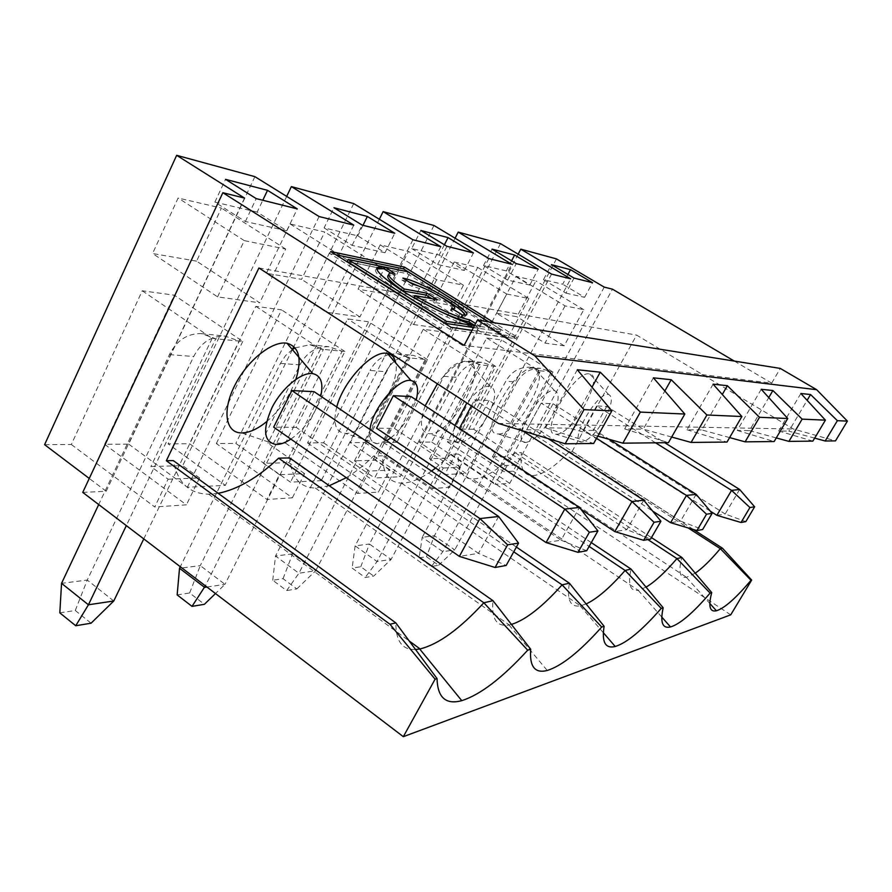 <?xml version="1.0" encoding="UTF-8"?>
<svg xmlns="http://www.w3.org/2000/svg" width="892" height="892" viewBox="0 0 892 892"><rect width="100%" height="100%" fill="white"/><g stroke="black" fill="none" stroke-linecap="round" stroke-linejoin="round"><path stroke-width="0.67" stroke-dasharray="4.46 3.34" d="M411.703 248.578L437.615 264.478L464.364 270.454L439.132 255.056L411.703 248.578L420.857 230.482M464.364 270.454L473.429 252.927M444.394 244.765L439.132 255.056M437.615 264.478L446.925 246.292M380.215 244.854L436.656 279.754L463.416 285.206L408.458 251.399L386.838 294.17L358.049 289.175L380.215 244.854L408.458 251.399M463.416 285.206L441.016 328.412L386.838 294.17M419.117 557.835L426.465 556.708L438.63 565.26L431.382 566.476L419.117 557.835L422.228 537.296L442.833 551.68L454.764 549.896L434.404 535.746L422.228 537.296L505.797 381.207L516.992 382.088L434.404 535.746L426.465 556.708M438.63 565.26L454.764 549.896L551.379 371.908L552.962 372.064L501.56 339.986L486.709 337.957L431.761 442.086L419.374 442.164L466.126 473.496L570.69 278.828M431.382 566.476L442.833 551.68L494.09 456.905L507.08 456.537L519.802 464.899L509.711 483.353L495.038 484.334L505.285 465.49L519.802 464.899M516.055 276.319L565.06 305.878L583.769 309.68L564.179 345.806L545.012 343.097L496.61 313.226L516.055 276.319L535.925 280.924L516.892 316.738L496.61 313.226M564.179 345.806L516.892 316.738M486.709 337.957L538.98 370.682L551.379 371.908L540.675 368.385C530.417 368.106 522.522 372.678 516.992 382.088M583.769 309.68L535.925 280.924M567.936 274.457L562.696 284.225L543.462 279.687L551.457 264.679M543.462 279.687L565.929 293.145L574.035 278.081M556.463 258.892L458.967 441.897L503.868 471.634L513.134 471.177L612.458 289.164M604.241 287.124L503.868 471.634M518.163 254.164L419.374 442.164M458.967 441.897L447.438 441.975L501.56 339.986M500.479 243.627L396.895 442.32L444.673 474.555L466.126 473.496M551.579 274.089L444.673 474.555M454.195 261.992L477.699 267.433L457.451 306.424L433.467 302.265L454.195 261.992L506.678 294.003L485.248 334.656L433.467 302.265M455.087 238.209L350.277 442.633L400.118 476.752L511.74 264.233M396.895 442.32L383.37 442.41L440.826 331.668L423.276 329.271L364.906 442.532L350.277 442.633M360.769 566.766L369.444 544.031L355.127 545.859L377.06 561.536L391.097 559.429L493.833 366.222L482.405 362.42C471.444 362.141 463.026 367.114 457.139 377.361L369.444 544.031L391.097 559.429L373.715 576.087L365.174 577.514L352.139 568.092L360.769 566.766L373.715 576.087M443.268 468.01L460.428 467.319L449.691 487.344L432.364 488.504L443.268 468.01L429.465 458.711L446.859 458.232L495.707 366.411L481.1 364.973L469.504 361.093C458.399 360.814 449.869 365.887 443.904 376.312L355.127 545.859L352.139 568.092M423.276 329.271L479.149 364.772L481.1 364.973L377.06 561.536L365.174 577.514M505.285 465.49L492.351 456.949L494.09 456.905L540.619 370.849L529.781 367.27C519.389 366.991 511.395 371.641 505.797 381.207M525.912 442.465C533.94 440.86 542.481 432.375 551.546 417.021C559.173 401.991 560.187 393.205 554.59 390.685C540.797 387.039 509.488 443.413 525.667 442.454L525.912 442.465M498.36 433.969C516.959 435.575 552.85 370.626 534.341 368.351C516.2 363.055 476.674 435.04 498.037 433.958L498.36 433.969M655.575 442.822L596.681 405.938L606.694 406.451L664.774 442.722M606.694 406.451L593.325 430.457L725.174 514.004L716.867 515.331M593.325 430.457L583.145 430.357L710.333 511.172M604.743 418.627C611.934 404.812 613.217 396.762 608.6 394.487C597.127 391.265 567.97 442.867 581.64 441.997L581.84 441.997C588.687 440.537 596.313 432.743 604.743 418.627M583.145 430.357L596.681 405.938M336.741 406.975C332.749 423.388 335.559 432.174 345.171 433.345L345.672 433.356C365.932 434.817 401.11 385.333 395.769 363.033M435.586 468.021L450.973 454.218L458.321 454.05C457.473 470.251 462.201 478.591 472.515 479.06L638.181 590.292C630.109 591.418 627.734 584.349 631.057 569.085M693.396 529.502L572.084 451.441L569.464 451.508C554.478 467.319 542.001 475.358 532.045 475.648C523.37 475.168 519.824 467.486 521.396 452.612L515.241 452.746C498.561 469.928 484.323 478.703 472.515 479.06M572.084 451.441L636.609 335.102L793.334 429.007L835.492 440.882M258.925 267.968L636.609 335.102M218.183 493.321L208.617 494.168C189.271 493.845 177.497 482.65 173.304 460.584M431.494 471.065C420.132 479.104 410.142 483.13 401.512 483.118C389.046 482.672 382.713 473.563 382.501 455.79L373.592 455.99C364.493 464.933 355.395 472.169 346.308 477.699M329.26 485.727L315.355 488.058C300.002 487.656 291.439 477.599 289.655 457.919M556.106 434.203C571.75 435.686 605.356 375.867 589.712 373.971C574.604 369.299 537.787 435.173 555.839 434.203L556.106 434.203M425.149 405.871C419.184 423.009 420.478 432.285 429.03 433.679L429.42 433.69C451.865 435.452 490.355 364.404 468.088 361.628C459.48 361.015 449.245 368.418 437.381 383.828M266.608 421.66C280.077 410.064 289.844 395.937 295.91 379.278M275.985 444.506L241.754 432.932M596.547 438.307L541.188 403.139L553.073 403.742L609.347 439.377M498.394 423.432L793.334 429.007M538.98 370.682L492.351 456.949M460.428 467.319L446.859 458.232M739.646 489.474L725.174 514.004L745.823 521.619M553.073 403.742L538.79 429.888L680.563 521.118L670.628 522.701M538.79 429.888L526.704 429.766L652.643 511.083M526.704 429.766L541.188 403.139M734.317 361.082L771.692 383.147L464.152 345.371M771.692 383.147L780.288 368.418M696.15 494.346L680.563 521.118L702.651 529.514M472.024 330.363L516.858 336.841L494.146 322.748M431.761 442.086L495.038 484.334M552.962 372.064L507.08 456.537M447.438 441.975L509.711 483.353M495.707 366.411L440.826 331.668M383.37 442.41L449.691 487.344M565.929 293.145L584.628 297.326L562.696 284.225M506.299 270.912L483.52 265.537L507.593 280.11L529.77 285.072L506.299 270.912L511.595 260.832M776.274 437.927L749.436 430.602L768.759 397.587M761.233 389.291L737.249 430.435L749.436 430.602M814.664 438.139L788.862 431.137L807.126 400.307M800.849 393.495L778.705 431.003L788.862 431.137M778.705 431.003L812.868 441.127M737.249 430.435L774.144 441.54M729.611 437.593L701.848 429.955L722.286 394.498M713.109 384.173L686.963 429.754L701.848 429.955M686.963 429.754L727.013 442.053M671.665 437.035L643.266 429.152L664.83 391.019M653.39 377.829L624.679 428.907L643.266 429.152M624.679 428.907L668.442 442.677M597.763 436.121L569.386 428.149L591.976 387.206M577.314 369.756L545.525 427.825L569.386 428.149M545.525 427.825L593.659 443.48M369.277 471.021L354.47 460.818L356.934 460.751L298.92 573.244L315.701 570.735L372.967 460.305L375.32 460.239L389.86 470.184L378.409 492.083L357.625 493.466L369.277 471.021L389.86 470.184M272.751 580.257L275.517 556.028L298.92 573.244L286.655 590.593L272.751 580.257L283.043 578.674L296.835 588.898L286.655 590.593M296.835 588.898L315.701 570.735L292.598 553.843L275.517 556.028L370.068 370.47L385.957 371.719C392.235 360.502 401.244 355.027 412.996 355.306L425.272 359.454L409.941 357.937L397.498 353.711L390.005 354.269M354.47 460.818L407.599 357.714L409.941 357.937L356.934 460.751L372.967 460.305L425.272 359.454L427.513 359.677L375.32 460.239M283.043 578.674L292.598 553.843L385.957 371.719M427.513 359.677L368.675 321.789L347.635 318.912L285.462 443.068L267.923 443.19L321.254 480.643L290.446 482.159L235.822 443.402L216.332 443.536L292.353 497.814L266.976 499.498L279.452 474.678L304.607 473.652L292.353 497.814M433.98 225.486L323.629 442.811L307.517 442.923L368.675 321.789M307.517 442.923L378.409 492.083M364.906 442.532L432.364 488.504M479.149 364.772L429.465 458.711M471.389 405.905L474.644 399.783L488.994 400.508L548.112 438.596M643.756 500.211L626.875 529.67L614.811 531.599M488.994 400.508L473.652 429.219L626.875 529.67L650.625 539.036M473.652 429.219L459.079 429.063L459.413 428.416M454.875 425.439C451.742 436.456 453.036 442.309 458.744 443.001L459.046 443.012C468.59 441.25 478.268 431.94 488.069 415.103C496.186 398.624 496.799 388.957 489.909 386.113C483.587 385.812 475.893 391.421 466.839 402.95M522.634 430.825L474.644 399.783M459.079 429.063L580.926 509.287M388.477 354.659C380.471 357.135 374.328 362.397 370.068 370.47M488.861 258.569L374.629 478L400.118 476.752M323.629 442.811L374.629 478M483.52 265.537L492.061 249.124M507.593 280.11L516.267 263.631M177.151 594.897L189.639 592.979L204.391 604.308M591.296 542.604L458.321 454.05M450.973 454.218L589.121 546.417M586.111 603.973L580.157 605.88C570.278 607.385 566.688 599.825 569.386 583.19M516.379 547.064L382.501 455.79M82.744 492.395L106.204 491.247L89.267 478.447M142.241 290.781L212.129 338.402L215.764 338.77L154.662 466.427L179.114 465.736L239.335 341.09L242.769 341.435L174.308 295.174L142.241 290.781L71.327 444.506L44.6 444.684M71.327 444.506L154.717 506.957L168.109 479.205L150.893 466.527L154.662 466.427L126.329 525.611M254.9 176.661L128.693 444.127L104.62 444.283L186.406 504.85L154.717 506.957M128.693 444.127L187.376 487.244L225.341 485.371L168.109 443.859L189.517 443.714L266.976 499.498M285.462 443.068L357.625 493.466M730.726 614.844L513.134 471.177M695.236 573.188L686.394 577.336C679.693 578.183 678.188 571.56 681.889 557.455M651.461 537.586L521.396 452.612M569.464 451.508L688.133 527.93M515.241 452.746L647.848 539.548M646.031 587.148L638.36 590.259M529.77 285.072L538.233 269.128M506.678 294.003L528.878 298.519L477.699 267.433M528.878 298.519L507.961 337.867L485.248 334.656M507.961 337.867L457.451 306.424M584.628 297.326L592.544 282.708M330.742 251.533L329.772 253.518L450.07 329.371L515.877 338.692L488.849 321.9M335.938 254.8L329.772 253.518M451.129 327.342L450.07 329.371M516.858 336.841L515.877 338.692M384.352 269.038L407.209 273.688L408.135 271.859M473.975 325.045L479.327 328.39L480.342 326.472L475.614 323.517M453.069 308.632C450.036 303.28 421.582 287.826 412.015 286.332L401.891 280.01L402.85 278.114M412.015 286.332L412.985 284.436M390.64 272.974L394.342 275.293L388.656 275.093M394.342 275.293L395.301 273.398M480.342 326.472L474.711 325.245M479.327 328.39C469.147 327.442 435.853 313.304 411.323 298.809C388.722 285.853 371.072 271.335 376.491 268.882M411.022 396.572L394.487 428.394L376.569 428.205M394.487 428.394L561.068 540.173L546.071 542.559M373.592 455.99L513.747 551.813M511.406 624.445L509.009 625.002C496.654 627.043 491.302 618.937 492.975 600.673M290.145 223.992L351.125 262.36L384.017 269.05L359.933 316.961L326.383 312.222L266.385 273.264L290.145 223.992L324.733 231.998L301.574 279.374L266.385 273.264M359.933 316.961L301.574 279.374M384.017 269.05L324.733 231.998M353.711 203.599L235.822 443.402M216.332 443.536L281.56 309.858L255.881 306.346L189.517 443.714M286.678 196.396L168.109 443.859M295.14 347.891L309.948 344.747L323.372 349.396L342.16 351.247L328.936 346.698C316.292 346.43 306.603 352.496 299.879 364.906L200.276 565.628L179.526 568.271M292.386 349.519L285.63 355.518L280.456 363.378L180.295 566.732M206.933 587.036L224.985 584.327L286.109 462.736L288.975 462.658L304.607 473.652M279.452 474.678L263.519 463.372L286.109 462.736L342.16 351.247L344.903 351.515L288.975 462.658M255.881 306.346L320.484 349.107L323.372 349.396L205.361 585.832M189.639 592.979L200.276 565.628L224.985 584.327L215.485 593.548M488.638 321.867L501.126 329.627L474.522 325.602M431.65 298.597L436.3 301.507L413.832 297.571M436.3 301.507L437.281 299.601M347.144 261.467L376.781 267.5M382.991 268.76L383.605 268.893M407.209 273.688L500.133 331.49L473.507 327.531M500.133 331.49L501.126 329.627M465.223 315.088C465.847 316.716 464.62 317.351 461.554 316.995L450.516 310.394L451.508 308.487M460.941 316.905L461.933 314.988M450.516 310.394L453.504 309.725M401.891 280.01L409.227 282.095M425.361 288.852L442.131 297.638M586.668 550.743L561.068 540.173L579.454 507.425M436.656 279.754L413.665 324.554L358.049 289.175M407.599 357.714L347.635 318.912M344.903 351.515L281.56 309.858M324.108 227.895L352.139 245.378L385.01 252.726L357.77 235.845L324.108 227.895L333.954 207.725M385.01 252.726L394.777 233.258M362.988 225.308L357.77 235.845M412.929 239.77L290.446 482.159M440.793 246.671L321.254 480.643M379.334 219.254L267.923 443.19M390.841 437.838C398.735 431.55 405.47 423.198 411.034 412.784L416.207 399.984M369.99 429.465C368.987 438.485 371.418 443.224 377.283 443.67L386.615 440.704M351.125 262.36L326.383 312.222M352.139 245.378L362.174 225.107M441.016 328.412L413.665 324.554M59.809 612.871L75.274 610.496L91.084 623.196M75.274 610.496L87.26 580.056L61.548 583.335M113.763 600.996L87.26 580.056L193.709 356.51C200.923 342.617 211.359 335.805 225.018 336.05L239.335 341.09L215.764 338.77L201.224 333.608C187.342 333.374 176.739 340.365 169.424 354.592L98.7 504.56M415.482 649.51C402.314 650.045 395.769 641.181 395.836 622.895M143.768 538.902L179.114 465.736L182.682 465.635L242.769 341.435M212.129 338.402L150.893 466.527M320.484 349.107L263.519 463.372M168.109 479.205L199.552 477.922L182.682 465.635M104.62 444.283L174.308 295.174M199.552 477.922L186.406 504.85M314.129 391.677L296.233 427.38L478.469 553.341L459.358 556.385M296.233 427.38L273.666 427.145M498.65 516.479L478.469 553.341L506.177 565.461M290.848 439.098C300.827 432.118 309.067 422.384 315.578 409.896L320.763 396.171M196.586 261.155L152.588 253.518L178.11 198.035L221.45 208.081L196.586 261.155L259.706 302.812L217.57 296.869L152.588 253.518M353.778 225.13L293.858 346.531M292.364 349.553L225.341 485.371M319.102 216.544L187.376 487.244M217.57 296.869L244.296 240.628L285.696 249.058L259.706 302.812M257.175 212.084L214.883 202.105L245.356 221.517L286.733 230.76L257.175 212.084L262.805 200.254M244.296 240.628L178.11 198.035M285.696 249.058L221.45 208.081M214.883 202.105L225.52 179.337M245.356 221.517L256.216 198.615M286.733 230.76L297.281 208.884M244.531 198.08L106.204 491.247M565.06 305.878L545.012 343.097M443.904 376.312L457.139 377.361M280.456 363.378L299.879 364.906M169.424 354.592L193.709 356.51M469.504 361.093L482.405 362.42M529.781 367.27L540.675 368.385M554.59 390.685L534.341 368.351M525.667 442.454L498.037 433.958M608.6 394.487L589.712 373.971M581.64 441.997L555.839 434.203M489.909 386.113L468.088 361.628M458.744 443.001L429.03 433.679M397.498 353.711L412.996 355.306M401.512 483.118L580.38 605.835M580.157 605.88L603.315 632.696M686.394 577.336L709.798 603.427M532.045 475.648L686.539 577.302M638.181 590.292L661.775 617.052M393.327 275.104L394.286 273.208M315.355 488.058L509.287 624.946M509.009 625.002L547.264 670.472M309.948 344.747L328.936 346.698M450.939 310.449L451.854 308.699M461.554 316.995L462.558 315.077M377.283 443.67L345.171 433.345M208.617 494.168L409.138 640.935M201.224 333.608L225.018 336.05"/><path stroke-width="1.34" d="M448.063 237.606L420.857 230.482L446.925 246.292L473.429 252.927L448.063 237.606L444.394 244.765M570.501 269.663L551.457 264.679L574.035 278.081L592.544 282.708L570.501 269.663L567.936 274.457M734.317 361.082L612.458 289.164L604.241 287.124L556.463 258.892L520.783 249.169L518.163 254.164M591.976 387.206L600.26 372.187L577.314 369.756L611.867 410.855L584.026 409.64L534.787 355.808L816.659 389.692L780.288 368.418L477.41 320.083L464.152 345.371L222.855 192.717L244.531 198.08L176.661 155.32L254.9 176.661L319.102 216.544L353.778 225.13L291.372 186.606L353.711 203.599L412.929 239.77L440.793 246.671L383.136 211.627L433.98 225.486L488.861 258.569L511.74 264.233L458.22 232.098L500.479 243.627L551.579 274.089L570.69 278.828L520.783 249.169M458.22 232.098L455.087 238.209M710.333 511.172L716.867 515.331L731.552 490.377L655.575 442.822M749.916 507.526L741.029 522.489L745.823 521.619L754.632 506.801L749.916 507.526L731.552 490.377L739.646 489.474L664.774 442.722M395.769 363.033C394.732 357.547 391.945 354.347 387.418 353.444C373.202 349.553 343.487 380.594 336.741 406.975M688.133 527.93L720.323 548.658L750.997 580.279L751.677 580.068L730.726 614.844L403.329 736.681L435.084 679.191L389.971 624.244L166.336 460.74L258.925 267.968L498.394 423.432L565.16 443.792L593.659 443.48L611.867 410.855M166.336 460.74L173.304 460.584L395.836 622.895L437.035 678.578C437.571 697.589 445.81 704.948 461.755 700.655C480.32 694.757 502.308 677.931 527.696 650.19L530.707 649.253L492.975 600.673L289.655 457.919L278.616 458.165C257.866 477.677 237.718 489.396 218.183 493.321M346.308 477.699L329.26 485.727M435.586 468.021L431.494 471.065M437.381 383.828L425.149 405.871M241.754 432.932C249.303 432.776 257.587 429.019 266.608 421.66M295.91 379.278C302.176 358.896 299.21 346.888 287.023 343.253C272.517 340.398 247.363 360.357 234.786 385.433C221.985 410.487 225.553 432.653 241.108 432.921M652.643 511.083L670.628 522.701L686.461 495.428L596.547 438.307M706.52 514.205L696.931 530.562L702.651 529.514L712.151 513.346L706.52 514.205L686.461 495.428L696.15 494.346L609.347 439.377M534.787 355.808L477.41 320.083M394.777 233.258L367.359 216.477L333.954 207.725L362.174 225.107L394.777 233.258M516.267 263.631L538.233 269.128L514.639 255.034L492.061 249.124L516.267 263.631M267.522 190.33L225.52 179.337L256.216 198.615L297.281 208.884L267.522 190.33L262.805 200.254M494.146 322.748L404.433 267.076L330.742 251.533L451.129 327.342L472.024 330.363M768.759 397.587L772.896 390.529L802.131 419.14L788.929 441.384L776.274 437.927M772.896 390.529L761.233 389.291L787.747 418.515L759.505 417.278L745.121 441.852L774.144 441.54L787.747 418.515M816.659 389.692L847.4 421.113L835.492 440.882L825.178 440.994L814.664 438.139M847.4 421.113L837.376 420.678L825.178 440.994M807.126 400.307L810.56 394.532L837.376 420.678M810.56 394.532L800.849 393.495L825.412 420.154L812.868 441.127L788.929 441.384M825.412 420.154L802.131 419.14M745.121 441.852L729.611 437.593M691.099 442.432L727.013 442.053L741.888 416.519L706.899 414.992L691.099 442.432L671.665 437.035M622.85 443.168L668.442 442.677L684.822 414.033L640.356 412.093L622.85 443.168L597.763 436.121M600.26 372.187L640.356 412.093M684.822 414.033L653.39 377.829L671.219 379.724L706.899 414.992M741.888 416.519L713.109 384.173L727.359 385.69L759.505 417.278M722.286 394.498L727.359 385.69M548.112 438.596L643.756 500.211L660.927 521.229L654.059 522.288L643.656 540.307L650.625 539.036L660.927 521.229M459.413 428.416L471.389 405.905M466.839 402.95L454.875 425.439M580.926 509.287L614.811 531.599L631.971 501.538L522.634 430.825M654.059 522.288L631.971 501.538L643.756 500.211M390.005 354.269L388.477 354.659M215.485 593.548L204.391 604.308L192.025 606.37L177.151 594.897L179.526 568.271L204.591 587.382L206.933 587.036M589.121 546.417L625.114 570.445L631.057 569.085L591.296 542.604M603.315 632.696L615.224 646.488C626.864 642.887 642.195 630.187 661.228 608.389L625.114 570.445C610.128 587.605 597.116 598.788 586.111 603.973M615.224 646.488C605.333 648.908 601.621 642.173 604.107 626.273L569.386 583.19L516.379 547.064M661.228 608.389L663.169 607.775L631.057 569.085M696.931 530.562L670.628 522.701M643.656 540.307L614.811 531.599M712.151 513.346L696.15 494.346M741.029 522.489L716.867 515.331M754.632 506.801L739.646 489.474M222.855 192.717L82.744 492.395L403.329 736.681M176.661 155.32L44.6 444.684L89.267 478.447M751.677 580.068L722.42 548.179L693.396 529.502M750.997 580.279C735.878 598.209 724.349 608.377 716.388 610.775C709.697 612.258 708.148 606.181 711.727 592.578L681.889 557.455L651.461 537.586M722.42 548.179L720.323 548.658C710.801 559.998 702.439 568.171 695.236 573.188M647.848 539.548L676.95 558.582L710.11 593.08C693.262 612.759 680.061 624.054 670.516 626.964C662.455 628.849 660.002 622.449 663.169 607.775M513.747 551.813L562.094 584.862L601.71 627.02L604.107 626.273M601.71 627.02C579.934 651.439 561.782 665.923 547.264 670.472C534.877 673.661 529.357 666.58 530.707 649.253M435.084 679.191L437.035 678.578M710.11 593.08L711.727 592.578M646.031 587.148C654.839 581.907 665.142 572.385 676.95 558.582L681.889 557.455M514.639 255.034L511.595 260.832M404.433 267.076L403.507 268.893L335.938 254.8M488.849 321.9L403.507 268.893M473.507 327.531L445.442 323.361L347.144 261.467L348.125 259.494L384.552 266.998L382.98 268.782L384.552 266.998M445.442 323.361L446.479 321.354L348.125 259.494M388.656 275.093C385.455 276.776 390.35 282.073 403.34 290.982L404.332 289.019C387.685 277.39 384.329 272.127 394.286 273.208L385.299 267.154L384.352 269.038L390.64 272.974M385.299 267.154L408.135 271.859L488.638 321.867M403.34 290.982L426.03 295.085L427 293.189L437.281 299.601L414.836 295.609L413.832 297.571C437.091 310.873 455.411 318.957 468.802 321.811L473.975 325.045M475.614 323.517L469.794 319.893L468.802 321.811M412.985 284.436L402.85 278.114C423.7 281.604 483.219 318.254 462.558 315.077L451.932 308.543C465.724 310.795 426.521 286.622 412.985 284.436M474.711 325.245C458.232 321.22 419.34 302.198 399.649 289.064C376.19 273.063 370.949 265.671 383.928 266.886M376.491 268.882L382.98 268.782L376.781 267.5M577.994 552.326L586.668 550.743L597.919 530.93L589.378 532.245L577.994 552.326L546.071 542.559L564.803 509.064L579.454 507.425L597.919 530.93M589.378 532.245L564.803 509.064L393.361 395.68L376.569 428.205L546.071 542.559M569.386 583.19L562.094 584.862C542.47 606.772 525.578 619.973 511.406 624.445M291.372 186.606L286.678 196.396M295.14 347.891L292.386 349.519M180.295 566.732L179.526 568.271M205.361 585.832L192.025 606.37M474.522 325.602L446.479 321.354M427 293.189L404.332 289.019M414.836 295.609C438.095 308.922 456.425 317.017 469.794 319.893M453.504 309.725L453.069 308.632M409.227 282.095L425.361 288.852M442.131 297.638C455.411 305.398 463.104 311.208 465.223 315.088M393.361 395.68L411.022 396.572L579.454 507.425M664.83 391.019L671.219 379.724M367.359 216.477L362.988 225.308M383.136 211.627L379.334 219.254M416.207 399.984C419.084 388.577 417.367 382.111 411.045 380.561C398.735 377.372 372.042 408.96 369.99 429.465M386.615 440.704L390.841 437.838M126.329 525.611L88.431 604.787L113.763 600.996L91.084 623.196L75.742 625.749L59.809 612.871L61.548 583.335L88.431 604.787L75.742 625.749M389.971 624.244L395.836 622.895M278.616 458.165L483.832 602.769L527.696 650.19M492.975 600.673L483.832 602.769C459.648 629.016 438.396 644.403 420.065 648.93L415.482 649.51M565.16 443.792L584.026 409.64M495.093 567.49L506.177 565.461L518.553 543.139L507.615 544.822L495.093 567.49L459.358 556.385L479.929 518.575L291.851 390.551L314.129 391.677L498.65 516.479L518.553 543.139M507.615 544.822L479.929 518.575L498.65 516.479M291.851 390.551L273.666 427.145L459.358 556.385M320.763 396.171C323.606 383.025 320.942 375.51 312.757 373.625C301.585 371.797 282.106 387.786 272.082 407.443C262.337 429.576 263.631 441.93 275.985 444.506L276.475 444.506C280.768 444.417 285.563 442.622 290.848 439.098M293.858 346.531L292.364 349.553M113.763 600.996L143.768 538.902M98.7 504.56L61.548 583.335M426.03 295.085L431.65 298.597M709.798 603.427L716.388 610.775M661.775 617.052L670.516 626.964M411.045 380.561L387.418 353.444M419.697 648.997L461.755 700.655M409.138 640.935L420.065 648.93M312.757 373.625L287.023 343.253"/></g></svg>
